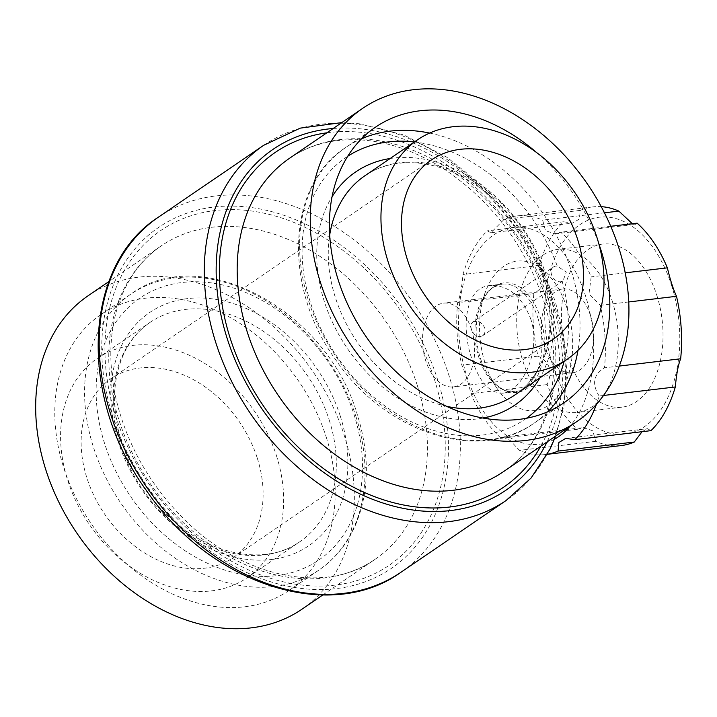 <?xml version="1.0" encoding="UTF-8"?>
<svg xmlns="http://www.w3.org/2000/svg" width="717" height="717" viewBox="0 0 717 717"><rect width="100%" height="100%" fill="white"/><g stroke="black" fill="none" stroke-linecap="round" stroke-linejoin="round"><path stroke-width="0.54" stroke-dasharray="3.58 2.69" d="M530.652 318.707C541.864 350.954 521.617 392.127 502.68 393.167C489.559 393.355 479.279 381.919 471.84 358.85C460.699 326.62 465.512 287.248 489.935 285.563C507.86 284.774 521.438 295.816 530.652 318.707M326.181 436.967A166.953 125.842 -124.3 0 1 289.121 590.405A166.953 125.842 -124.3 0 1 91.059 523.455A166.953 125.842 -124.3 0 1 100.882 314.611A166.953 125.842 -124.3 0 1 326.181 436.967M536.728 152.658A166.953 125.842 -124.3 0 1 598.749 243.529M553.425 266.984A8.434 6.354 -124.3 0 0 551.552 274.736A8.434 6.354 -124.3 0 0 562.164 281.342L562.97 280.885L566.322 272.128L557.297 266.186A8.434 6.354 -124.3 0 0 553.425 266.984L472.933 321.924C470.926 323.492 470.433 325.984 471.454 329.399C474.018 335.61 477.674 337.761 482.433 335.852C484.853 333.997 485.606 331.326 484.71 327.83C481.6 321.996 477.674 320.024 472.933 321.924M656.79 295.207A82.114 50.217 83.2 0 1 621.881 407.175A82.114 50.217 83.2 0 1 562.361 331.541A82.114 50.217 83.2 0 1 602.558 244.085A82.114 50.217 83.2 0 1 656.79 295.207M612.067 300.504A82.114 50.217 83.2 0 1 577.158 412.472A82.114 50.217 83.2 0 1 517.638 336.838A82.114 50.217 83.2 0 1 557.844 249.382A82.114 50.217 83.2 0 1 612.067 300.504M590.387 315.31A42.16 25.785 83.2 0 1 572.462 372.795A42.16 25.785 83.2 0 1 541.9 333.961A42.16 25.785 83.2 0 1 562.54 289.059A42.16 25.785 83.2 0 1 590.387 315.31M471.454 329.399A42.16 25.785 83.2 0 1 453.538 386.884A42.16 25.785 83.2 0 1 422.976 348.05A42.16 25.785 83.2 0 1 443.617 303.148A42.16 25.785 83.2 0 1 471.454 329.399M257.251 458.038A108.357 81.675 -124.3 0 1 233.204 557.62A108.357 81.675 -124.3 0 1 104.664 514.17A108.357 81.675 -124.3 0 1 111.036 378.63A108.357 81.675 -124.3 0 1 257.251 458.038M671.497 285.169A109.208 66.78 83.2 0 1 648.365 423.747A109.208 66.78 83.2 0 1 557.593 378.684A109.208 66.78 83.2 0 1 576.083 227.513A109.208 66.78 83.2 0 1 671.497 285.169M621.388 445.544A120.16 73.484 83.2 0 1 595.657 441.34L592.834 430.809L583.235 427.592L577.382 429.286A120.16 73.484 83.2 0 1 547.143 384.59C552.924 371.558 549.876 362.076 538.01 356.134A120.16 73.484 83.2 0 1 533.833 293.656C544.848 287.015 546.641 277.622 539.193 265.469A120.16 73.484 83.2 0 1 563.535 221.786L572.596 223.104L579.435 218.981L580.25 210.386A120.16 73.484 83.2 0 1 593.12 206.89A120.16 73.484 83.2 0 1 601.249 206.666M632.34 223.722L635.289 224.367L637.126 223.157M650.964 430.648L647.415 428.676L642.082 431.697M538.01 356.134L461.811 365.168C465.019 372.06 468.067 381.552 470.952 393.624A120.16 73.484 83.2 0 0 501.192 438.311L503.029 437.092L510.298 440.561L519.466 450.366A120.16 73.484 83.2 0 0 545.198 454.569A120.16 73.484 83.2 0 0 547.367 454.255M603.562 395.47L599.125 395.999A120.16 73.484 83.2 0 1 596.41 404.325M599.125 395.999C591.668 383.9 593.452 374.507 604.476 367.812A120.16 73.484 83.2 0 0 600.308 305.325L588.998 293.827L591.175 276.87A120.16 73.484 83.2 0 0 560.936 232.183L555.083 233.876L545.503 230.677L542.652 220.128A120.16 73.484 83.2 0 0 516.921 215.925A120.16 73.484 83.2 0 0 504.06 219.411L490.894 232.783L487.345 230.82A120.16 73.484 83.2 0 0 463.003 274.494C461.811 287.616 460.027 297.008 457.643 302.682A120.16 73.484 83.2 0 0 461.811 365.168M554.438 439.252A109.208 66.78 83.2 0 1 465.432 371.729A109.208 66.78 83.2 0 1 495.026 234.029A109.208 66.78 83.2 0 1 585.368 295.377A109.208 66.78 83.2 0 1 570.033 426.239M547.143 384.59L470.952 393.624M533.833 293.656L457.643 302.682M539.193 265.469L463.003 274.494M563.535 221.786L487.345 230.82M580.25 210.386L504.06 219.411M604.449 212.806L542.652 220.128M610.741 226.276L560.936 232.183M625.224 272.836L591.175 276.87M628.746 301.956L600.308 305.325M595.657 441.34L519.466 450.366M619.318 366.055L604.476 367.812M577.382 429.286L501.192 438.311M566.941 307.952A75.258 46.022 83.2 0 1 555.711 398.894A75.258 46.022 83.2 0 1 496.388 387.44A75.258 46.022 83.2 0 1 485.149 292.599A75.258 46.022 83.2 0 1 525.991 261.418A75.258 46.022 83.2 0 1 566.941 307.952M88.048 295.807A189.727 143.006 -124.3 0 1 344.07 434.843A189.727 143.006 -124.3 0 1 301.956 609.208M276.466 455.761A132.806 100.102 -124.3 0 1 246.989 577.821A132.806 100.102 -124.3 0 1 89.437 524.566A132.806 100.102 -124.3 0 1 97.252 358.437A132.806 100.102 -124.3 0 1 276.466 455.761M537.84 317.855A54.178 33.134 83.2 0 1 514.806 391.724A54.178 33.134 83.2 0 1 475.532 341.821A54.178 33.134 83.2 0 1 502.061 284.129A54.178 33.134 83.2 0 1 537.84 317.855M355.982 416.631A166.953 125.842 -124.3 0 1 318.913 570.069A166.953 125.842 -124.3 0 1 120.85 503.119A166.953 125.842 -124.3 0 1 130.673 294.275A166.953 125.842 -124.3 0 1 355.982 416.631M329.148 419.812A132.806 100.102 -124.3 0 1 299.661 541.864A132.806 100.102 -124.3 0 1 142.109 488.609A132.806 100.102 -124.3 0 1 149.925 322.48A132.806 100.102 -124.3 0 1 329.148 419.812M340.234 415.941A141.15 106.394 -124.3 0 1 210.144 548.622A141.15 106.394 -124.3 0 1 137.601 322.677A141.15 106.394 -124.3 0 1 340.234 415.941M353.947 414.318A158.609 119.551 -124.3 0 1 207.769 563.41A158.609 119.551 -124.3 0 1 126.255 309.52A158.609 119.551 -124.3 0 1 353.947 414.318M429.644 133.075A166.953 125.842 -124.3 0 1 570.992 269.87A166.953 125.842 -124.3 0 1 577.974 350.389M547.851 411.719A166.953 125.842 -124.3 0 1 533.932 423.308A166.953 125.842 -124.3 0 1 335.861 356.358A166.953 125.842 -124.3 0 1 345.684 147.523A166.953 125.842 -124.3 0 1 361.556 138.775M562.164 281.342A158.609 119.551 -124.3 0 1 564.127 361.35M526.493 418.244A158.609 119.551 -124.3 0 1 336.533 355.91A158.609 119.551 -124.3 0 1 347.691 156.288M414.39 141.966A158.609 119.551 -124.3 0 1 557.297 266.186M540.251 317.264A55.164 33.735 83.2 0 1 532.014 383.927A55.164 33.735 83.2 0 1 488.528 375.529A55.164 33.735 83.2 0 1 480.291 306.007A55.164 33.735 83.2 0 1 510.235 283.152A55.164 33.735 83.2 0 1 540.251 317.264M158.547 217.063A215.019 162.078 -124.3 0 1 448.708 374.641A215.019 162.078 -124.3 0 1 400.982 572.247M263.623 145.336A215.019 162.078 -124.3 0 1 553.784 302.915A215.019 162.078 -124.3 0 1 506.059 500.529M333.181 128.486A206.415 155.589 -124.3 0 1 551.696 300.531A206.415 155.589 -124.3 0 1 547.098 441.887M437.28 378.63A206.415 155.589 -124.3 0 1 247.042 572.659A206.415 155.589 -124.3 0 1 140.953 242.238A206.415 155.589 -124.3 0 1 437.28 378.63M326.844 132.815A202.624 152.73 -124.3 0 1 548.72 300.88A202.624 152.73 -124.3 0 1 540.761 446.216M545.583 297.304A189.727 143.006 -124.3 0 1 503.468 471.669C549.079 441.95 566.95 370.985 543.432 300.047C524.898 245.393 492.364 202.131 445.849 170.27C419.104 152.793 392.109 142.773 364.872 140.218C335.959 137.834 310.855 143.848 289.551 158.269A189.727 143.006 -124.3 0 1 545.583 297.304M544.158 273.052A132.806 100.102 -124.3 0 1 514.672 395.103C546.721 374.211 559.224 324.451 542.769 274.826C529.809 236.61 507.062 206.362 474.529 184.081C455.815 171.847 436.913 164.838 417.823 163.046C397.541 161.37 379.911 165.591 364.935 175.728A132.806 100.102 -124.3 0 1 544.158 273.052M446.548 406.306A132.806 100.102 -124.3 0 1 329.677 235.086M390.173 158.493A141.15 106.394 -124.3 0 1 546.184 275.364A141.15 106.394 -124.3 0 1 539.919 377.877M483.061 418.065A141.15 106.394 -124.3 0 1 347.395 348.489A141.15 106.394 -124.3 0 1 332.043 196.799M417.16 384.957A189.727 143.006 -124.3 0 1 375.045 559.323A189.727 143.006 -124.3 0 1 149.97 483.24A189.727 143.006 -124.3 0 1 161.137 245.922A189.727 143.006 -124.3 0 1 417.16 384.957M434.296 378.979A202.624 152.73 -124.3 0 1 247.553 569.441A202.624 152.73 -124.3 0 1 143.418 245.097A202.624 152.73 -124.3 0 1 434.296 378.979M485.149 292.599L480.291 306.007L482.693 300.396C485.866 294.176 489.675 289.704 494.13 286.961L502.061 284.129L489.935 285.563M496.388 387.44L488.528 375.529L492.176 380.431C496.711 385.737 501.461 389.197 506.435 390.819L514.806 391.724L502.68 393.167M289.121 590.405L318.913 570.069C333.979 559.699 345.639 545.879 353.911 528.59C369.237 494.739 370.393 456.819 357.371 414.856C327.561 310.757 201.19 241.405 130.673 294.275L100.882 314.611M246.989 577.821L299.661 541.864C265.012 566.995 205.519 555.048 164.094 512.09C140.729 488.008 125.376 460.26 118.054 428.865C113.232 406.7 113.447 386.266 118.717 367.552C124.516 347.844 134.913 332.822 149.925 322.48L97.252 358.437M375.475 127.187L345.684 147.523C286.352 185.533 282.964 287.822 335.861 359.97C384.697 432.369 478.239 463.621 533.932 423.308L563.723 402.972M562.97 280.885L482.433 335.852M602.558 244.085L557.844 249.382M621.881 407.175L577.158 412.472M562.54 289.059L443.617 303.148M572.462 372.795L453.538 386.884M233.204 557.62L553.569 338.953M111.036 378.63L431.401 159.963M565.722 438.356L647.415 428.676M490.894 232.783L572.596 223.104M555.083 233.876L635.289 224.367M547.34 454.318L545.198 454.569M593.12 206.89L516.921 215.925M503.029 437.092L583.235 427.592M555.711 436.008L564.091 404.971L566.806 371.442L563.804 336.461L555.218 301.086L537.58 258.962L512.879 219.796L482.245 185.407L447.094 157.381L403.823 134.966L359.298 123.754L341.794 122.607M322.802 594.976L375.045 559.323C325.769 595.11 240.84 578.108 181.616 516.697C148.186 482.245 126.237 442.568 115.76 397.675C108.867 366.002 109.181 336.811 116.701 310.111C124.964 282.023 139.779 260.621 161.137 245.922L108.894 281.575"/><path stroke-width="1.08" d="M598.749 243.529A166.953 125.842 -124.3 0 1 600.783 249.534A166.953 125.842 -124.3 0 1 563.723 402.972A166.953 125.842 -124.3 0 1 365.661 336.022A166.953 125.842 -124.3 0 1 375.475 127.187A166.953 125.842 -124.3 0 1 536.728 152.658M577.615 239.37A108.357 81.675 -124.3 0 1 553.569 338.953A108.357 81.675 -124.3 0 1 425.029 295.503A108.357 81.675 -124.3 0 1 431.401 159.963A108.357 81.675 -124.3 0 1 577.615 239.37M601.249 206.666A120.16 73.484 83.2 0 1 618.843 211.103L632.34 223.722M610.741 226.276L637.126 223.157A120.16 73.484 83.2 0 1 667.366 267.844C670.234 279.854 673.272 289.336 676.498 296.3A120.16 73.484 83.2 0 1 680.666 358.778C678.3 364.397 676.516 373.79 675.315 386.965A120.16 73.484 83.2 0 1 650.964 430.648L574.774 439.673L565.722 438.356L558.875 442.506L558.068 451.083A120.16 73.484 83.2 0 1 547.367 454.255M642.082 431.697L634.258 442.048A120.16 73.484 83.2 0 1 621.388 445.544L547.34 454.318M634.258 442.048L558.068 451.083M596.41 404.325A120.16 73.484 83.2 0 1 574.774 439.673M570.033 426.239A109.208 66.78 83.2 0 1 554.438 439.252M618.843 211.103L604.449 212.806M667.366 267.844L625.224 272.836M676.498 296.3L628.746 301.956M675.315 386.965L603.562 395.47M680.666 358.778L619.318 366.055M618.672 247.419A189.727 143.006 -124.3 0 1 576.558 421.784A189.727 143.006 -124.3 0 1 351.482 345.702A189.727 143.006 -124.3 0 1 362.641 108.375A189.727 143.006 -124.3 0 1 618.672 247.419M596.831 237.094A132.806 100.102 -124.3 0 1 567.353 359.154A132.806 100.102 -124.3 0 1 409.801 305.899A132.806 100.102 -124.3 0 1 417.617 139.77A132.806 100.102 -124.3 0 1 596.831 237.094M322.802 594.976L301.956 609.208A189.727 143.006 -124.3 0 1 76.88 533.125A189.727 143.006 -124.3 0 1 88.048 295.807L108.894 281.575M577.974 350.389A166.953 125.842 -124.3 0 1 547.851 411.719M361.556 138.775A166.953 125.842 -124.3 0 1 429.644 133.075M564.127 361.35A158.609 119.551 -124.3 0 1 526.493 418.244M347.691 156.288A158.609 119.551 -124.3 0 1 414.39 141.966M506.059 500.529L400.982 572.247A215.019 162.078 -124.3 0 1 145.892 486.027A215.019 162.078 -124.3 0 1 158.547 217.063L263.623 145.336A215.019 162.078 -124.3 0 0 250.977 414.301A215.019 162.078 -124.3 0 0 506.059 500.529L531.1 478.024L550.002 449.174L555.711 436.008M547.098 441.887A206.415 155.589 -124.3 0 1 260.997 407.462A206.415 155.589 -124.3 0 1 333.181 128.486M540.761 446.216A202.624 152.73 -124.3 0 1 263.363 405.849A202.624 152.73 -124.3 0 1 326.844 132.815M576.558 421.784L503.468 471.669A189.727 143.006 -124.3 0 1 278.393 395.587A189.727 143.006 -124.3 0 1 289.551 158.269L362.641 108.375M567.353 359.154L514.672 395.103A132.806 100.102 -124.3 0 1 446.548 406.306M329.677 235.086A132.806 100.102 -124.3 0 1 364.935 175.728L417.617 139.77M539.919 377.877A141.15 106.394 -124.3 0 1 483.061 418.065M332.043 196.799A141.15 106.394 -124.3 0 1 390.173 158.493M341.794 122.607L300.262 128.128L263.623 145.336M400.982 572.247C329.775 623.898 209.355 583.79 146.34 490.383C78.09 397.29 82.572 265.622 158.547 217.063"/></g></svg>
